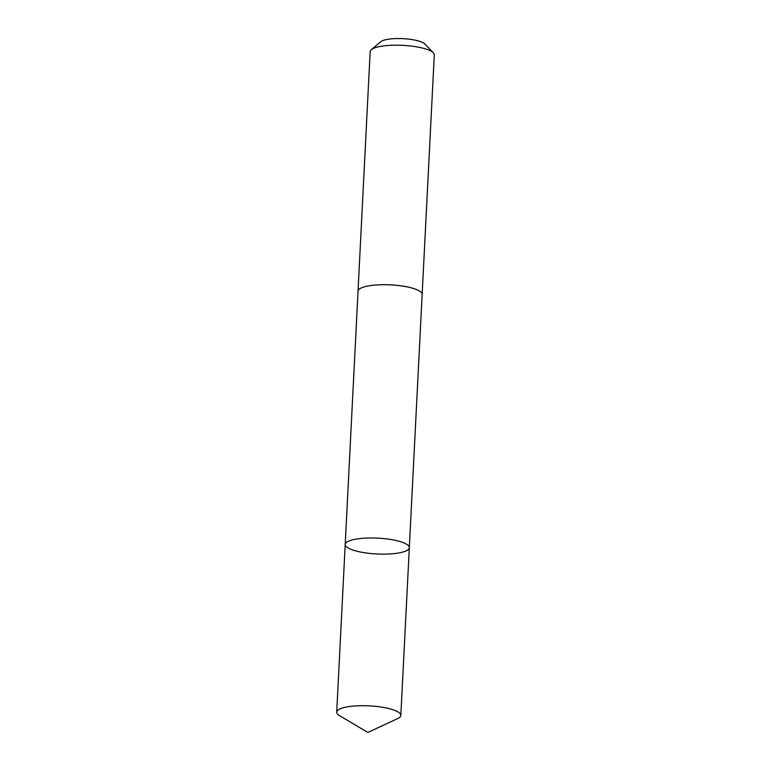 <?xml version="1.0" encoding="UTF-8"?>
<svg xmlns="http://www.w3.org/2000/svg" width="771" height="771" viewBox="0 0 771 771"><rect width="100%" height="100%" fill="white"/><g stroke="black" fill="none" stroke-linecap="round" stroke-linejoin="round"><path stroke-width="1.16" d="M358.033 291.332A32.103 7.932 2.9 0 1 358.033 291.168A32.093 7.932 2.9 0 1 381.288 284.75A32.093 7.932 2.9 0 1 417.101 289.8A32.093 7.932 2.9 0 1 422.151 294.416L409.324 547.68A32.103 7.932 -177.1 0 0 377.665 538.139A32.103 7.932 -177.1 0 0 345.206 544.432A32.103 7.932 -177.1 0 0 350.256 549.048A32.103 7.932 -177.1 0 0 386.069 554.108A32.103 7.932 -177.1 0 0 409.324 547.68A32.103 7.932 -177.1 0 0 377.665 538.139A32.103 7.932 -177.1 0 0 345.206 544.432L336.705 712.163A32.103 7.932 2.9 0 1 359.961 705.735A32.103 7.932 2.9 0 1 395.783 710.795A32.103 7.932 2.9 0 1 400.833 715.411A32.103 7.932 2.9 0 1 397.634 718.611L367.825 732.45L339.568 715.671A32.103 7.932 2.9 0 1 336.705 712.163M345.206 544.432L358.043 291.168A32.103 7.932 2.9 0 1 381.288 284.74A32.103 7.932 2.9 0 1 417.111 289.8A32.103 7.932 2.9 0 1 422.151 294.416A32.103 7.932 2.9 0 1 422.142 294.58M358.033 291.168L370.167 51.638A32.103 7.932 2.9 0 1 371.333 49.672A32.103 7.932 2.9 0 1 397.46 45.19A32.103 7.932 2.9 0 1 429.245 50.269A32.103 7.932 2.9 0 1 433.331 52.813A32.103 7.932 2.9 0 1 434.295 54.886L422.151 294.416M371.333 49.672L380.71 41.74A22.831 5.638 2.9 0 1 399.291 38.55A22.831 5.638 2.9 0 1 421.901 42.164A22.831 5.638 2.9 0 1 424.811 43.976L433.331 52.813M409.324 547.68L400.833 715.411"/></g></svg>

